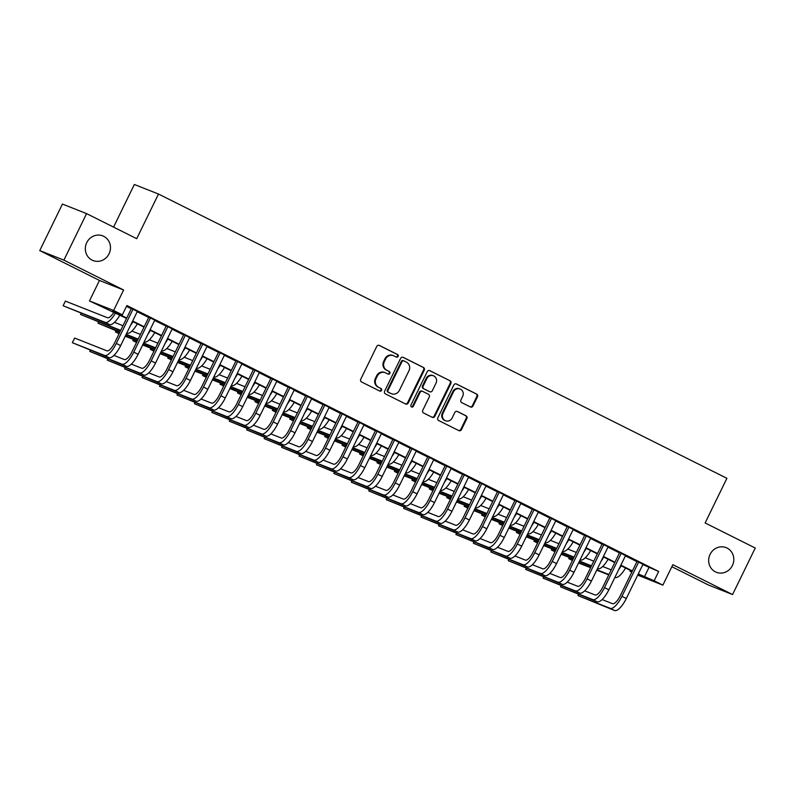 <?xml version="1.0" encoding="UTF-8"?>
<svg xmlns="http://www.w3.org/2000/svg" width="795" height="795" viewBox="0 0 795 795"><rect width="100%" height="100%" fill="white"/><g stroke="black" fill="none" stroke-linecap="round" stroke-linejoin="round"><path stroke-width="1.19" d="M398.126 356.399A1.421 1.342 111.6 0 0 397.55 354.52L379.364 345.428A2.037 1.908 111.6 0 0 376.76 346.391L360.731 379.275A2.037 1.908 111.6 0 0 361.546 381.958L379.732 391.051A1.421 1.342 111.6 0 0 381.56 390.365A1.421 1.342 111.6 0 0 380.984 388.497L378.629 387.314A6.509 6.122 111.6 0 1 376.005 378.728L377.337 375.995A6.509 6.122 111.6 0 1 385.664 372.885L388.02 374.067A1.421 1.342 111.6 0 0 389.838 373.382A1.421 1.342 111.6 0 0 389.262 371.503L386.917 370.331A6.509 6.122 111.6 0 1 384.283 361.745L385.625 359.002A6.509 6.122 111.6 0 1 393.952 355.902L396.308 357.074A1.421 1.342 111.6 0 0 398.126 356.399M396.029 356.935A1.421 1.342 111.6 0 0 396.894 354.262L378.927 345.269M379.453 390.911A1.421 1.342 111.6 0 0 380.328 388.238L378.629 387.314M387.741 373.928A1.421 1.342 111.6 0 0 388.616 371.245L386.917 370.331M710.084 554.373A13.257 12.472 111.6 0 0 716.365 572.281A13.257 12.472 111.6 0 0 732.394 565.533A13.257 12.472 111.6 0 0 726.113 547.626A13.257 12.472 111.6 0 0 710.084 554.373M86.744 242.624A13.257 12.472 111.6 0 0 93.025 260.531A13.257 12.472 111.6 0 0 109.064 253.794A13.257 12.472 111.6 0 0 102.774 235.886A13.257 12.472 111.6 0 0 86.744 242.624M470.382 406.96A2.037 1.908 111.6 0 0 472.985 405.987L477.487 396.765A2.037 1.908 111.6 0 0 476.662 394.082L456.469 383.985A2.037 1.908 111.6 0 0 453.866 384.959L437.826 417.832A2.037 1.908 111.6 0 0 438.651 420.515L458.844 430.612A2.037 1.908 111.6 0 0 461.448 429.648L466.884 418.498A2.037 1.908 111.6 0 0 466.059 415.825L457.423 411.502A2.037 1.908 111.6 0 0 454.82 412.466L452.126 417.991A5.436 5.118 111.6 0 1 445.548 420.764A5.436 5.118 111.6 0 1 442.964 413.41L453.518 391.766A5.436 5.118 111.6 0 1 460.096 389.003A5.436 5.118 111.6 0 1 462.68 396.347L460.921 399.955A2.037 1.908 111.6 0 0 461.736 402.638L470.382 406.96M642.847 564.589L658.677 571.486L654.146 580.797L662.861 585.15L637.719 575.103M86.576 213.617L63.888 260.134L39.75 250.584L62.437 204.067L86.576 213.617L136.71 238.689L158.483 194.03L726.898 478.302L705.125 522.961L755.25 548.033L732.563 594.551L672.838 564.688L662.861 585.15M39.75 250.584L99.464 280.456L123.603 289.996L63.888 260.134M123.603 289.996L113.625 310.467L122.341 314.83L112.552 310.954L126.743 318.05M658.677 571.486L126.882 305.528L122.341 314.83M424.262 370.152A2.037 1.908 111.6 0 0 423.437 367.469L403.244 357.362A2.037 1.908 111.6 0 0 400.64 358.336L384.601 391.21A2.037 1.908 111.6 0 0 385.426 393.893L405.619 403.999A2.037 1.908 111.6 0 0 408.223 403.025L424.262 370.152L423.606 369.894A2.037 1.908 111.6 0 0 422.781 367.21L402.797 357.213M429.857 370.679L450.05 380.775A2.037 1.908 111.6 0 1 450.874 383.458L434.835 416.332A2.037 1.908 111.6 0 1 432.232 417.305L423.586 412.983A2.037 1.908 111.6 0 1 422.771 410.3L429.27 396.963A2.037 1.908 111.6 0 0 428.455 394.28L422.721 391.418A2.037 1.908 111.6 0 0 420.118 392.392L413.35 406.265A1.421 1.342 111.6 0 1 411.621 406.99A1.421 1.342 111.6 0 1 410.945 405.072L427.253 371.643A2.037 1.908 111.6 0 1 429.857 370.679L429.558 370.559M671.855 566.716L708.424 585.001L732.563 594.551M137.336 311.421L131.413 308.46M154.777 320.137L148.854 317.175M172.207 328.862L166.284 325.9M189.647 337.577L183.725 334.616M207.088 346.302L201.165 343.341M224.518 355.017L218.595 352.056M241.958 363.742L236.036 360.781M259.389 372.458L253.466 369.496M276.829 381.183L270.906 378.221M294.259 389.898L288.337 386.936M311.7 398.623L305.777 395.662M329.14 407.338L323.217 404.377M346.57 416.063L340.648 413.102M364.011 424.778L358.088 421.817M381.441 433.504L375.518 430.542M398.881 442.219L392.959 439.257M416.312 450.944L410.389 447.983M433.752 459.659L427.829 456.698M451.192 468.384L445.27 465.423M468.623 477.099L462.7 474.138M486.063 485.825L480.14 482.863M503.493 494.54L497.571 491.578M520.934 503.265L515.011 500.303M538.364 511.98L532.441 509.019M555.804 520.705L549.882 517.744M573.245 529.42L567.322 526.459M590.675 538.145L584.752 535.184M608.115 546.861L602.193 543.899M625.546 555.586L619.623 552.624M126.475 306.343L131.274 308.748M137.197 311.71L148.715 317.463M154.637 320.425L166.145 326.189M172.068 329.15L183.585 334.904M189.508 337.865L201.016 343.629M206.939 346.59L218.456 352.344M224.379 355.305L235.896 361.069M241.819 364.031L253.327 369.784M259.25 372.746L270.767 378.509M276.69 381.471L288.197 387.225M294.12 390.186L305.638 395.95M311.56 398.911L323.068 404.665M328.991 407.626L340.508 413.39M346.431 416.351L357.949 422.105M363.872 425.067L375.379 430.83M381.302 433.792L392.819 439.546M398.742 442.507L410.25 448.271M416.173 451.232L427.69 456.986M433.613 459.947L445.121 465.711M451.043 468.672L462.561 474.426M468.484 477.388L480.001 483.151M485.924 486.113L497.432 491.866M503.354 494.828L514.872 500.592M520.795 503.553L532.302 509.307M538.225 512.268L549.743 518.032M555.665 520.993L567.173 526.747M573.096 529.708L584.613 535.472M590.536 538.434L602.054 544.187M607.976 547.149L619.484 552.913M625.407 555.874L636.924 561.628M642.986 564.301L637.063 561.34M158.483 194.03L134.345 184.48L113.556 227.112M631.796 572.142L629.998 571.247L631.876 571.983M630.405 570.422L629.998 571.247M126.554 318.437L89.487 300.927L113.625 310.467M99.464 280.456L89.487 300.927M638.306 573.901L654.146 580.797M132.666 321.011L144.173 326.775M150.096 329.736L161.614 335.49M167.536 338.451L179.044 344.215M184.967 347.177L196.484 352.93M202.407 355.892L213.915 361.655M219.837 364.617L231.355 370.371M237.278 373.332L248.795 379.096M254.718 382.057L266.226 387.811M272.148 390.772L283.666 396.536M289.589 399.497L301.096 405.251M307.019 408.213L318.537 413.976M324.459 416.938L335.967 422.692M341.89 425.653L353.407 431.417M359.33 434.378L370.848 440.132M376.77 443.093L388.278 448.857M394.201 451.818L405.718 457.572M411.641 460.534L423.149 466.297M429.071 469.259L440.589 475.012M446.512 477.974L458.019 483.738M463.942 486.699L475.46 492.453M481.382 495.414L492.9 501.178M498.823 504.139L510.33 509.893M516.253 512.855L527.771 518.618M533.693 521.58L545.201 527.333M551.124 530.295L562.641 536.059M568.564 539.02L580.072 544.774M585.995 547.735L597.512 553.499M603.435 556.46L614.942 562.214M620.875 565.175L632.383 570.939M638.047 574.427L639.786 575.113L638.117 574.278M632.194 571.317L620.686 565.563M614.764 562.602L603.246 556.838M597.323 553.877L585.816 548.123M579.883 545.161L568.375 539.398M562.453 536.436L550.935 530.682M545.012 527.721L533.505 521.957M527.582 518.996L516.064 513.242M510.142 510.281L498.634 504.517M492.711 501.556L481.194 495.802M475.271 492.84L463.763 487.077M457.841 484.115L446.323 478.361M440.4 475.4L428.883 469.636M422.96 466.675L411.452 460.921M405.529 457.96L394.012 452.196M388.089 449.235L376.582 443.481M370.659 440.519L359.141 434.756M353.219 431.794L341.711 426.041M335.788 423.079L324.271 417.315M318.348 414.354L306.83 408.6M300.908 405.639L289.4 399.875M283.477 396.914L271.96 391.16M266.037 388.198L254.529 382.435M248.606 379.473L237.089 373.72M231.166 370.758L219.659 364.994M213.736 362.033L202.218 356.279M196.295 353.318L184.778 347.554M178.855 344.593L167.347 338.839M161.425 335.878L149.907 330.114M143.984 327.152L132.477 321.399M648.889 567.62L644.357 576.922M393.495 355.693L392.839 355.435A6.509 6.122 111.6 0 0 384.969 358.744L385.625 359.002M386.261 370.072A6.509 6.122 111.6 0 1 383.637 361.486L384.969 358.744M385.207 372.686L384.551 372.428A6.509 6.122 111.6 0 0 376.691 375.737L377.337 375.995M377.973 387.056A6.509 6.122 111.6 0 1 375.349 378.47L376.691 375.737M405.41 403.89A2.037 1.908 111.6 0 0 407.567 402.767L423.606 369.894M403.88 360.86A1.421 1.342 111.6 0 0 402.051 361.546L387.98 390.405A1.421 1.342 111.6 0 0 388.556 392.283L391.041 393.525A6.509 6.122 111.6 0 0 399.368 390.415L408.988 370.689A6.509 6.122 111.6 0 0 406.354 362.103L403.88 360.86M403.671 360.781L403.224 360.602A1.421 1.342 111.6 0 0 401.405 361.288L402.051 361.546M391.498 393.724L390.842 393.465A6.509 6.122 111.6 0 1 390.385 393.267L387.9 392.024A1.421 1.342 111.6 0 1 387.324 390.146L401.405 361.288M429.409 370.52L450.05 380.775M432.023 417.196A2.037 1.908 111.6 0 0 434.179 416.073L450.218 383.2A2.037 1.908 111.6 0 0 449.394 380.517M422.066 391.16A2.037 1.908 111.6 0 0 419.462 392.134L412.694 406.007L413.35 406.265M411.313 406.821A1.421 1.342 111.6 0 0 412.694 406.007M436.018 383.13A5.436 5.118 111.6 0 0 433.444 375.787A5.436 5.118 111.6 0 0 426.865 378.549L423.149 386.181A2.037 1.908 111.6 0 0 423.964 388.864L429.697 391.726A2.037 1.908 111.6 0 0 432.301 390.752L436.018 383.13M433.444 375.787L432.788 375.528A5.436 5.118 111.6 0 0 426.209 378.291L426.865 378.549M429.34 391.587A2.037 1.908 111.6 0 1 429.052 391.468L423.318 388.606A2.037 1.908 111.6 0 1 422.493 385.923L426.209 378.291M460.096 389.003L459.45 388.745A5.436 5.118 111.6 0 0 452.872 391.508L453.518 391.766M445.548 420.764L444.892 420.505A5.436 5.118 111.6 0 1 442.318 413.152L452.872 391.508M458.635 430.512A2.037 1.908 111.6 0 0 460.792 429.389L466.228 418.25A2.037 1.908 111.6 0 0 465.413 415.566L456.976 411.343M470.173 406.861A2.037 1.908 111.6 0 0 472.329 405.738L476.831 396.506A2.037 1.908 111.6 0 0 476.006 393.823L456.022 383.836M113.924 312.127A10.355 3.498 116.6 0 1 107.434 317.732L65.389 301.106L63.123 305.757L105.169 322.382A15.532 5.247 -63.4 0 0 115.523 312.922M63.123 305.757L109.531 324.569A15.532 5.247 -63.4 0 0 119.876 315.098M131.483 308.321L114.669 342.794A10.355 3.498 116.6 0 1 106.868 350.804L74.611 338.044L72.345 342.695L104.602 355.454A15.532 5.247 -63.4 0 0 116.299 343.44L133.043 309.106M72.345 342.695L108.965 357.641A15.532 5.247 -63.4 0 0 120.661 345.616L137.406 311.282M123.006 325.712L114.48 322.343M81.12 313.329L80.553 314.472L120.731 330.362M80.553 314.472L120.542 330.75M126.723 333.184L126.962 333.284A15.532 5.247 -63.4 0 0 137.316 323.823M130.479 325.483A15.532 5.247 -63.4 0 0 132.954 321.637M140.437 334.437L131.92 331.058M98.55 322.055L97.994 323.197L119.985 331.893M126.166 334.337L138.171 339.087M97.994 323.197L119.797 332.28M125.978 334.715L137.982 339.465M144.163 341.91L144.402 342.009A15.532 5.247 -63.4 0 0 154.757 332.539M147.92 334.208A15.532 5.247 -63.4 0 0 150.394 330.362M157.877 343.152L149.351 339.783M115.99 330.77L115.434 331.913L119.24 333.423M125.421 335.868L137.426 340.618M143.597 343.052L155.601 347.803M115.434 331.913L119.081 333.741M125.232 336.245L137.237 340.995M143.408 343.44L155.423 348.19M161.594 350.625L161.832 350.724A15.532 5.247 -63.4 0 0 172.187 341.264M165.35 342.923A15.532 5.247 -63.4 0 0 167.825 339.077M175.307 351.877L166.791 348.498M133.421 339.495L132.864 340.638L136.68 342.148M142.852 344.583L154.856 349.333M161.037 351.778L173.042 356.528M132.864 340.638L136.521 342.466M142.663 344.97L154.667 349.721M160.848 352.155L172.853 356.905M179.273 359.449L179.273 359.449A15.532 5.247 -63.4 0 0 189.627 349.979M182.79 351.648A15.532 5.247 -63.4 0 0 185.265 347.803M90.342 350.267L89.775 351.42L122.042 364.18A15.532 5.247 -63.4 0 0 133.739 352.155L150.484 317.821M89.775 351.42L126.395 366.356A15.532 5.247 -63.4 0 0 138.101 354.332L154.846 320.007M148.923 317.046L132.109 351.509A10.355 3.498 116.6 0 1 124.308 359.529L113.914 355.415M107.772 358.992L107.216 360.135L139.473 372.895A15.532 5.247 -63.4 0 0 151.179 360.88L167.924 326.546M107.216 360.135L143.835 375.081A15.532 5.247 -63.4 0 0 155.532 363.057L172.277 328.723M166.354 325.761L149.54 360.234A10.355 3.498 116.6 0 1 141.748 368.244L131.354 364.13M125.213 367.707L124.646 368.86L156.913 381.62A15.532 5.247 -63.4 0 0 168.61 369.596L185.354 335.261M124.646 368.86L161.266 383.796A15.532 5.247 -63.4 0 0 172.972 371.772L189.717 337.448M183.794 334.486L166.98 368.95A10.355 3.498 116.6 0 1 159.179 376.969L148.784 372.855M142.643 376.433L142.086 377.575L174.344 390.335A15.532 5.247 -63.4 0 0 186.05 378.321L202.795 343.987M142.086 377.575L178.706 392.521A15.532 5.247 -63.4 0 0 190.403 380.497L207.147 346.163M201.224 343.202L184.42 377.675A10.355 3.498 116.6 0 1 176.619 385.684L166.225 381.57M192.748 360.592L184.221 357.223M150.861 348.21L150.305 349.353L154.111 350.863M160.292 353.308L172.296 358.058M178.468 360.493L190.472 365.243M150.305 349.353L153.952 351.181M160.103 353.686L172.108 358.436M178.289 360.88L190.293 365.63M196.464 368.065L196.713 368.165A15.532 5.247 -63.4 0 0 207.058 358.704M200.221 360.364A15.532 5.247 -63.4 0 0 202.705 356.518M160.083 385.148L159.527 386.3L191.784 399.06A15.532 5.247 -63.4 0 0 203.48 387.036L220.225 352.702M159.527 386.3L196.146 401.236A15.532 5.247 -63.4 0 0 207.843 389.212L224.588 354.888M218.665 351.927L201.851 386.39A10.355 3.498 116.6 0 1 194.05 394.409L183.655 390.295M210.178 369.317L201.662 365.939M168.302 356.935L167.735 358.078L171.551 359.588M177.722 362.023L189.727 366.773M195.908 369.218L207.912 373.968M167.735 358.078L171.392 359.906M177.533 362.411L189.548 367.161M195.719 369.596L207.724 374.346M214.143 376.89L214.143 376.89A15.532 5.247 -63.4 0 0 224.498 367.419M217.661 369.089A15.532 5.247 -63.4 0 0 220.136 365.243M177.514 393.873L176.957 395.016L209.224 407.775A15.532 5.247 -63.4 0 0 220.921 395.761L237.665 361.427M176.957 395.016L213.577 409.962A15.532 5.247 -63.4 0 0 225.283 397.937L242.018 363.603M236.095 360.642L219.291 395.115A10.355 3.498 116.6 0 1 211.49 403.125L201.095 399.01M227.618 378.032L219.092 374.664M185.732 365.65L185.175 366.793L188.981 368.304M195.163 370.748L207.167 375.498M213.338 377.933L225.353 382.683M185.175 366.793L188.832 368.622M194.974 371.126L206.978 375.876M213.159 378.321L225.164 383.071M231.335 385.505L231.583 385.605A15.532 5.247 -63.4 0 0 241.928 376.144M235.091 377.804A15.532 5.247 -63.4 0 0 237.576 373.958M194.954 402.588L194.397 403.741L226.655 416.5A15.532 5.247 -63.4 0 0 238.351 404.476L255.096 370.142M194.397 403.741L231.017 418.677A15.532 5.247 -63.4 0 0 242.714 406.652L259.458 372.328M253.535 369.367L236.721 403.83A10.355 3.498 116.6 0 1 228.92 411.85L218.526 407.736M245.049 386.758L236.532 383.379M203.172 374.375L202.606 375.518L206.422 377.029M212.593 379.463L224.607 384.214M230.779 386.658L242.783 391.408M202.606 375.518L206.263 377.347M212.414 379.851L224.419 384.601M230.59 387.036L242.594 391.786M249.014 394.33L249.014 394.33A15.532 5.247 -63.4 0 0 259.369 384.859M252.532 386.529A15.532 5.247 -63.4 0 0 255.006 382.683M212.394 411.313L211.828 412.456L244.095 425.216A15.532 5.247 -63.4 0 0 255.791 413.201L272.536 378.867M211.828 412.456L248.447 427.402A15.532 5.247 -63.4 0 0 260.154 415.378L276.899 381.043M270.976 378.082L254.161 412.555A10.355 3.498 116.6 0 1 246.361 420.565L235.966 416.451M262.489 395.473L253.973 392.104M220.603 383.091L220.046 384.233L223.852 385.744M230.033 388.189L242.038 392.939M248.219 395.373L260.223 400.123M220.046 384.233L223.703 386.062M229.844 388.566L241.849 393.316M248.03 395.761L260.035 400.511M266.216 402.946L266.454 403.045A15.532 5.247 -63.4 0 0 276.809 393.585M269.972 395.244A15.532 5.247 -63.4 0 0 272.447 391.398M229.825 420.028L229.268 421.181L261.525 433.941A15.532 5.247 -63.4 0 0 273.232 421.916L289.976 387.582M229.268 421.181L265.888 436.117A15.532 5.247 -63.4 0 0 277.584 424.093L294.329 389.769M288.406 386.807L271.592 421.271A10.355 3.498 116.6 0 1 263.801 429.29L253.406 425.176M279.929 404.198L271.403 400.819M238.043 391.806L237.486 392.959L241.292 394.469M247.474 396.904L259.478 401.654M265.649 404.099L277.654 408.849M237.486 392.959L241.133 394.787M247.285 397.291L259.289 402.041M265.46 404.476L277.475 409.226M283.885 411.77L283.885 411.77A15.532 5.247 -63.4 0 0 294.239 402.3M287.402 403.969A15.532 5.247 -63.4 0 0 289.877 400.123M247.265 428.753L246.698 429.896L278.966 442.656A15.532 5.247 -63.4 0 0 290.662 430.642L307.407 396.308M246.698 429.896L283.318 444.842A15.532 5.247 -63.4 0 0 295.024 432.818L311.769 398.484M305.846 395.522L289.032 429.996A10.355 3.498 116.6 0 1 281.231 438.005L270.837 433.891M297.36 412.913L288.843 409.544M255.473 400.531L254.917 401.674L258.733 403.184M264.904 405.629L276.908 410.379M283.09 412.814L295.094 417.564M254.917 401.674L258.574 403.502M264.715 406.007L276.72 410.757M282.901 413.201L294.905 417.951M301.086 420.386L301.325 420.485A15.532 5.247 -63.4 0 0 311.68 411.025M304.843 412.684A15.532 5.247 -63.4 0 0 307.317 408.839M264.695 437.469L264.139 438.621L296.396 451.381A15.532 5.247 -63.4 0 0 308.102 439.357L324.847 405.023M264.139 438.621L300.758 453.557A15.532 5.247 -63.4 0 0 312.455 441.533L329.2 407.209M323.277 404.248L306.472 438.711A10.355 3.498 116.6 0 1 298.672 446.73L288.277 442.616M314.8 421.638L306.274 418.259M272.914 409.246L272.357 410.399L276.163 411.909M282.344 414.344L294.349 419.094M300.52 421.539L312.524 426.289M272.357 410.399L276.004 412.227M282.155 414.732L294.16 419.482M300.341 421.916L312.346 426.667M318.517 429.111L318.765 429.211A15.532 5.247 -63.4 0 0 329.11 419.74M322.273 421.41A15.532 5.247 -63.4 0 0 324.757 417.564M282.136 446.194L281.579 447.337L313.836 460.096A15.532 5.247 -63.4 0 0 325.533 448.082L342.277 413.748M281.579 447.337L318.199 462.283A15.532 5.247 -63.4 0 0 329.895 450.258L346.64 415.924M340.717 412.963L323.903 447.436A10.355 3.498 116.6 0 1 316.102 455.446L305.707 451.331M332.231 430.353L323.714 426.985M290.354 417.971L289.787 419.114L293.603 420.625M299.775 423.069L311.779 427.819M317.96 430.254L329.965 435.004M289.787 419.114L293.444 420.943M299.586 423.447L311.6 428.197M317.771 430.642L329.776 435.392M335.957 437.826L336.196 437.926A15.532 5.247 -63.4 0 0 346.55 428.465M339.713 430.125A15.532 5.247 -63.4 0 0 342.188 426.279M299.566 454.909L299.009 456.062L331.276 468.821A15.532 5.247 -63.4 0 0 342.973 456.797L359.718 422.463M299.009 456.062L335.629 470.998A15.532 5.247 -63.4 0 0 347.335 458.973L364.07 424.649M358.147 421.688L341.343 456.151A10.355 3.498 116.6 0 1 333.542 464.171L323.148 460.057M349.671 439.078L341.144 435.7M307.784 426.686L307.228 427.839L311.034 429.35M317.215 431.784L329.219 436.534M335.391 438.979L347.405 443.729M307.228 427.839L310.885 429.668M317.026 432.172L329.031 436.922M335.212 439.357L347.216 444.107M353.636 446.651L353.636 446.651A15.532 5.247 -63.4 0 0 363.981 437.18M357.144 438.85A15.532 5.247 -63.4 0 0 359.628 435.004M317.006 463.634L316.45 464.777L348.707 477.537A15.532 5.247 -63.4 0 0 360.403 465.512L377.148 431.188M316.45 464.777L353.069 479.723A15.532 5.247 -63.4 0 0 364.766 467.699L381.511 433.364M375.588 430.403L358.774 464.876A10.355 3.498 116.6 0 1 350.973 472.886L340.578 468.772M367.101 447.794L358.585 444.425M325.225 435.412L324.658 436.554L328.474 438.065M334.645 440.51L346.66 445.26M352.831 447.694L364.835 452.444M324.658 436.554L328.315 438.383M334.466 440.887L346.471 445.637M352.642 448.082L364.647 452.832M370.828 455.267L371.066 455.366A15.532 5.247 -63.4 0 0 381.421 445.906M374.584 447.565A15.532 5.247 -63.4 0 0 377.059 443.719M334.447 472.349L333.88 473.502L366.147 486.262A15.532 5.247 -63.4 0 0 377.844 474.237L394.588 439.903M333.88 473.502L370.5 488.438A15.532 5.247 -63.4 0 0 382.206 476.414L398.951 442.09M393.028 439.128L376.214 473.591A10.355 3.498 116.6 0 1 368.413 481.611L358.018 477.497M384.541 456.519L376.025 453.14M342.655 444.127L342.098 445.279L345.904 446.79M352.086 449.225L364.09 453.975M370.271 456.419L382.276 461.17M342.098 445.279L345.755 447.108M351.897 449.612L363.901 454.362M370.082 456.797L382.087 461.547M388.507 464.091L388.507 464.091A15.532 5.247 -63.4 0 0 398.861 454.621M392.024 456.29A15.532 5.247 -63.4 0 0 394.499 452.444M351.877 481.074L351.32 482.217L383.578 494.977A15.532 5.247 -63.4 0 0 395.284 482.953L412.029 448.628M351.32 482.217L387.94 497.163A15.532 5.247 -63.4 0 0 399.637 485.139L416.381 450.805M410.459 447.843L393.644 482.317A10.355 3.498 116.6 0 1 385.853 490.326L375.459 486.212M401.982 465.234L393.455 461.865M360.095 452.852L359.539 453.995L363.345 455.505M369.526 457.95L381.53 462.7M387.702 465.135L399.706 469.885M359.539 453.995L363.186 455.823M369.337 458.327L381.342 463.078M387.513 465.522L399.527 470.272M405.698 472.707L405.937 472.806A15.532 5.247 -63.4 0 0 416.292 463.346M409.455 465.005A15.532 5.247 -63.4 0 0 411.929 461.16M369.317 489.79L368.751 490.942L401.018 503.702A15.532 5.247 -63.4 0 0 412.714 491.678L429.459 457.344M368.751 490.942L405.371 505.878A15.532 5.247 -63.4 0 0 417.077 493.854L433.822 459.53M427.899 456.569L411.085 491.032A10.355 3.498 116.6 0 1 403.284 499.051L392.889 494.937M419.412 473.959L410.896 470.58M377.526 461.567L376.969 462.72L380.785 464.23M386.956 466.665L398.961 471.415M405.142 473.86L417.146 478.61M376.969 462.72L380.626 464.548M386.767 467.053L398.772 471.803M404.953 474.237L416.958 478.988M423.377 481.531L423.377 481.531A15.532 5.247 -63.4 0 0 433.732 472.061M426.895 473.731A15.532 5.247 -63.4 0 0 429.37 469.885M386.748 498.515L386.191 499.658L418.448 512.417A15.532 5.247 -63.4 0 0 430.155 500.393L446.899 466.069M386.191 499.658L422.811 514.604A15.532 5.247 -63.4 0 0 434.507 502.579L451.252 468.245M445.329 465.284L428.525 499.757A10.355 3.498 116.6 0 1 420.724 507.767L410.329 503.652M436.853 482.674L428.326 479.305M394.966 470.292L394.409 471.435L398.216 472.946M404.397 475.39L416.401 480.14M422.572 482.575L434.577 487.325M394.409 471.435L398.057 473.264M404.208 475.768L416.212 480.518M422.393 482.963L434.398 487.713M440.569 490.147L440.818 490.247A15.532 5.247 -63.4 0 0 451.163 480.786M444.326 482.446A15.532 5.247 -63.4 0 0 446.81 478.6M404.188 507.23L403.631 508.383L435.889 521.142A15.532 5.247 -63.4 0 0 447.585 509.118L464.33 474.784M403.631 508.383L440.251 523.319A15.532 5.247 -63.4 0 0 451.948 511.294L468.692 476.97M462.769 474.009L445.955 508.472A10.355 3.498 116.6 0 1 438.154 516.492L427.76 512.378M454.283 491.399L445.766 488.021M412.406 479.007L411.84 480.16L415.656 481.671M421.827 484.105L433.832 488.855M440.013 491.3L452.017 496.05M411.84 480.16L415.497 481.989M421.638 484.493L433.653 489.243M439.824 491.678L451.828 496.428M458.248 498.972L458.248 498.972A15.532 5.247 -63.4 0 0 468.603 489.501M461.766 491.171A15.532 5.247 -63.4 0 0 464.24 487.325M421.618 515.955L421.062 517.098L453.329 529.858A15.532 5.247 -63.4 0 0 465.025 517.833L481.77 483.509M421.062 517.098L457.682 532.034A15.532 5.247 -63.4 0 0 469.378 520.019L486.123 485.685M480.2 482.724L463.396 517.197A10.355 3.498 116.6 0 1 455.595 525.207L445.2 521.093M471.723 500.115L463.197 496.746M429.837 487.733L429.28 488.875L433.086 490.386M439.267 492.83L451.272 497.581M457.443 500.015L469.457 504.765M429.28 488.875L432.937 490.704M439.078 493.208L451.083 497.958M457.264 500.403L469.269 505.153M475.44 507.588L475.688 507.687A15.532 5.247 -63.4 0 0 486.033 498.227M479.196 499.886A15.532 5.247 -63.4 0 0 481.681 496.04M439.059 524.67L438.502 525.823L470.759 538.583A15.532 5.247 -63.4 0 0 482.456 526.558L499.2 492.224M438.502 525.823L475.122 540.759A15.532 5.247 -63.4 0 0 486.818 528.735L503.563 494.411M497.64 491.449L480.826 525.912A10.355 3.498 116.6 0 1 473.025 533.932L462.63 529.818M489.154 508.84L480.637 505.461M447.277 496.448L446.71 497.6L450.526 499.111M456.698 501.546L468.712 506.296M474.883 508.74L486.888 513.49M446.71 497.6L450.368 499.429M456.519 501.933L468.523 506.683M474.695 509.118L486.699 513.868M493.119 516.412L493.119 516.412A15.532 5.247 -63.4 0 0 503.474 506.942M496.637 508.611A15.532 5.247 -63.4 0 0 499.111 504.765M456.499 533.395L455.933 534.538L488.2 547.298A15.532 5.247 -63.4 0 0 499.896 535.274L516.641 500.949M455.933 534.538L492.552 549.474A15.532 5.247 -63.4 0 0 504.259 537.46L521.003 503.126M515.081 500.164L498.266 534.638A10.355 3.498 116.6 0 1 490.465 542.647L480.071 538.533M506.594 517.555L498.077 514.186M464.707 505.173L464.151 506.316L467.957 507.826M474.138 510.271L486.142 515.021M492.324 517.456L504.328 522.206M464.151 506.316L467.808 508.144M473.949 510.648L485.954 515.399M492.135 517.843L504.139 522.593M510.32 525.028L510.559 525.127A15.532 5.247 -63.4 0 0 520.914 515.667M514.067 517.326A15.532 5.247 -63.4 0 0 516.551 513.481M473.929 542.111L473.373 543.263L505.63 556.023A15.532 5.247 -63.4 0 0 517.336 543.999L534.081 509.665M473.373 543.263L509.993 558.199A15.532 5.247 -63.4 0 0 521.689 546.175L538.434 511.851M532.511 508.889L515.697 543.353A10.355 3.498 116.6 0 1 507.906 551.362L497.511 547.258M524.034 526.28L515.508 522.901M482.148 513.888L481.591 515.041L485.397 516.551M491.578 518.986L503.583 523.736M509.754 526.181L521.759 530.931M481.591 515.041L485.238 516.869M491.39 519.374L503.394 524.124M509.565 526.558L521.58 531.308M527.751 533.753L527.989 533.852A15.532 5.247 -63.4 0 0 538.344 524.382M531.507 526.052A15.532 5.247 -63.4 0 0 533.982 522.206M491.37 550.836L490.803 551.978L523.07 564.738A15.532 5.247 -63.4 0 0 534.767 552.714L551.511 518.39M490.803 551.978L527.423 566.914A15.532 5.247 -63.4 0 0 539.129 554.9L555.874 520.566M549.951 517.605L533.137 552.078A10.355 3.498 116.6 0 1 525.336 560.087L514.941 555.973M541.465 534.995L532.948 531.626M499.578 522.613L499.022 523.756L502.838 525.266M509.009 527.711L521.013 532.461M527.194 534.896L539.199 539.646M499.022 523.756L502.678 525.584M508.82 528.089L520.824 532.839M527.006 535.283L539.01 540.034M545.191 542.468L545.43 542.568A15.532 5.247 -63.4 0 0 555.784 533.107M548.947 534.767A15.532 5.247 -63.4 0 0 551.422 530.921M558.905 543.72L550.379 540.342M517.018 531.328L516.462 532.481L520.268 533.992M526.449 536.426L538.454 541.176M544.625 543.621L556.629 548.371M516.462 532.481L520.109 534.31M526.26 536.814L538.265 541.564M544.446 543.999L556.45 548.749M562.86 551.293L562.86 551.293A15.532 5.247 -63.4 0 0 573.215 541.822M566.378 543.492A15.532 5.247 -63.4 0 0 568.862 539.646M576.335 552.436L567.819 549.067M534.459 540.053L533.892 541.196L537.708 542.707M543.879 545.151L555.884 549.902M562.065 552.336L574.069 557.086M533.892 541.196L537.549 543.025M543.691 545.529L555.705 550.279M561.876 552.724L573.881 557.474M580.062 559.909L580.3 560.008A15.532 5.247 -63.4 0 0 590.655 550.547M583.818 552.207A15.532 5.247 -63.4 0 0 586.293 548.361M508.8 559.551L508.243 560.704L540.501 573.463A15.532 5.247 -63.4 0 0 552.207 561.439L568.952 527.105M508.243 560.704L544.863 575.64A15.532 5.247 -63.4 0 0 556.56 563.615L573.304 529.291M567.382 526.33L550.577 560.793A10.355 3.498 116.6 0 1 542.776 568.803L532.382 564.698M526.24 568.276L525.684 569.419L557.941 582.179A15.532 5.247 -63.4 0 0 569.637 570.154L586.382 535.83M525.684 569.419L562.304 584.355A15.532 5.247 -63.4 0 0 574 572.34L590.745 538.006M584.822 535.045L568.008 569.518A10.355 3.498 116.6 0 1 560.207 577.528L549.812 573.414M543.671 576.991L543.114 578.144L575.381 590.904A15.532 5.247 -63.4 0 0 587.078 578.879L603.822 544.545M543.114 578.144L579.734 593.08A15.532 5.247 -63.4 0 0 591.43 581.056L608.175 546.731M602.252 543.77L585.448 578.233A10.355 3.498 116.6 0 1 577.647 586.243L567.252 582.139M593.776 561.161L585.249 557.782M551.889 548.769L551.332 549.921L555.139 551.432M561.32 553.867L573.324 558.617M579.495 561.061L591.51 565.811M551.332 549.921L554.99 551.75M561.131 554.254L573.135 559.004M579.317 561.439L591.321 566.189M597.741 568.733L597.741 568.733A15.532 5.247 -63.4 0 0 608.086 559.263M601.249 560.932A15.532 5.247 -63.4 0 0 603.733 557.086M561.111 585.716L560.555 586.859L592.812 599.619A15.532 5.247 -63.4 0 0 604.508 587.594L621.253 553.27M560.555 586.859L597.174 601.795A15.532 5.247 -63.4 0 0 608.871 589.781L625.615 555.447M619.693 552.485L602.878 586.958A10.355 3.498 116.6 0 1 595.077 594.968L584.683 590.854M611.206 569.876L602.69 566.507M569.329 557.494L568.763 558.637L572.579 560.147M578.75 562.592L590.764 567.342M596.936 569.777L608.94 574.527M568.763 558.637L572.42 560.465M578.571 562.969L590.576 567.719M596.747 570.164L608.751 574.914M614.933 577.349L615.171 577.448A15.532 5.247 -63.4 0 0 625.526 567.988M618.689 569.647A15.532 5.247 -63.4 0 0 621.163 565.802M578.551 594.431L577.985 595.584L610.252 608.344A15.532 5.247 -63.4 0 0 621.948 596.32L638.693 561.986M577.985 595.584L614.605 610.52A15.532 5.247 -63.4 0 0 626.311 598.496L643.056 564.172M637.133 561.21L620.319 595.674A10.355 3.498 116.6 0 1 612.518 603.683L602.123 599.579M396.894 354.262L397.55 354.52M380.328 388.238L380.984 388.497M388.616 371.245L389.262 371.503M383.637 361.486L384.283 361.745M375.349 378.47L376.005 378.728M407.567 402.767L408.223 403.025M422.781 367.21L423.437 367.469M387.324 390.146L387.98 390.405M387.9 392.024L388.556 392.283M390.385 393.267L391.041 393.525M450.218 383.2L450.874 383.458M434.179 416.073L434.835 416.332M419.462 392.134L420.118 392.392M422.493 385.923L423.149 386.181M423.318 388.606L423.964 388.864M429.052 391.468L429.697 391.726M442.318 413.152L442.964 413.41M465.413 415.566L466.059 415.825M466.228 418.25L466.884 418.498M460.792 429.389L461.448 429.648M476.006 393.823L476.662 394.082M476.831 396.506L477.487 396.765M472.329 405.738L472.985 405.987M105.169 322.382L109.531 324.569M116.299 343.44L120.661 345.616M104.602 355.454L108.965 357.641M133.739 352.155L138.101 354.332M122.042 364.18L126.395 366.356M151.179 360.88L155.532 363.057M139.473 372.895L143.835 375.081M168.61 369.596L172.972 371.772M156.913 381.62L161.266 383.796M186.05 378.321L190.403 380.497M174.344 390.335L178.706 392.521M203.48 387.036L207.843 389.212M191.784 399.06L196.146 401.236M220.921 395.761L225.283 397.937M209.224 407.775L213.577 409.962M238.351 404.476L242.714 406.652M226.655 416.5L231.017 418.677M255.791 413.201L260.154 415.378M244.095 425.216L248.447 427.402M273.232 421.916L277.584 424.093M261.525 433.941L265.888 436.117M290.662 430.642L295.024 432.818M278.966 442.656L283.318 444.842M308.102 439.357L312.455 441.533M296.396 451.381L300.758 453.557M325.533 448.082L329.895 450.258M313.836 460.096L318.199 462.283M342.973 456.797L347.335 458.973M331.276 468.821L335.629 470.998M360.403 465.512L364.766 467.699M348.707 477.537L353.069 479.723M377.844 474.237L382.206 476.414M366.147 486.262L370.5 488.438M395.284 482.953L399.637 485.139M383.578 494.977L387.94 497.163M412.714 491.678L417.077 493.854M401.018 503.702L405.371 505.878M430.155 500.393L434.507 502.579M418.448 512.417L422.811 514.604M447.585 509.118L451.948 511.294M435.889 521.142L440.251 523.319M465.025 517.833L469.378 520.019M453.329 529.858L457.682 532.034M482.456 526.558L486.818 528.735M470.759 538.583L475.122 540.759M499.896 535.274L504.259 537.46M488.2 547.298L492.552 549.474M517.336 543.999L521.689 546.175M505.63 556.023L509.993 558.199M534.767 552.714L539.129 554.9M523.07 564.738L527.423 566.914M552.207 561.439L556.56 563.615M540.501 573.463L544.863 575.64M569.637 570.154L574 572.34M557.941 582.179L562.304 584.355M587.078 578.879L591.43 581.056M575.381 590.904L579.734 593.08M604.508 587.594L608.871 589.781M592.812 599.619L597.174 601.795M621.948 596.32L626.311 598.496M610.252 608.344L614.605 610.52M403.125 360.562L403.781 360.821M421.926 391.09L422.572 391.349M429.191 391.538L429.847 391.796"/></g></svg>
